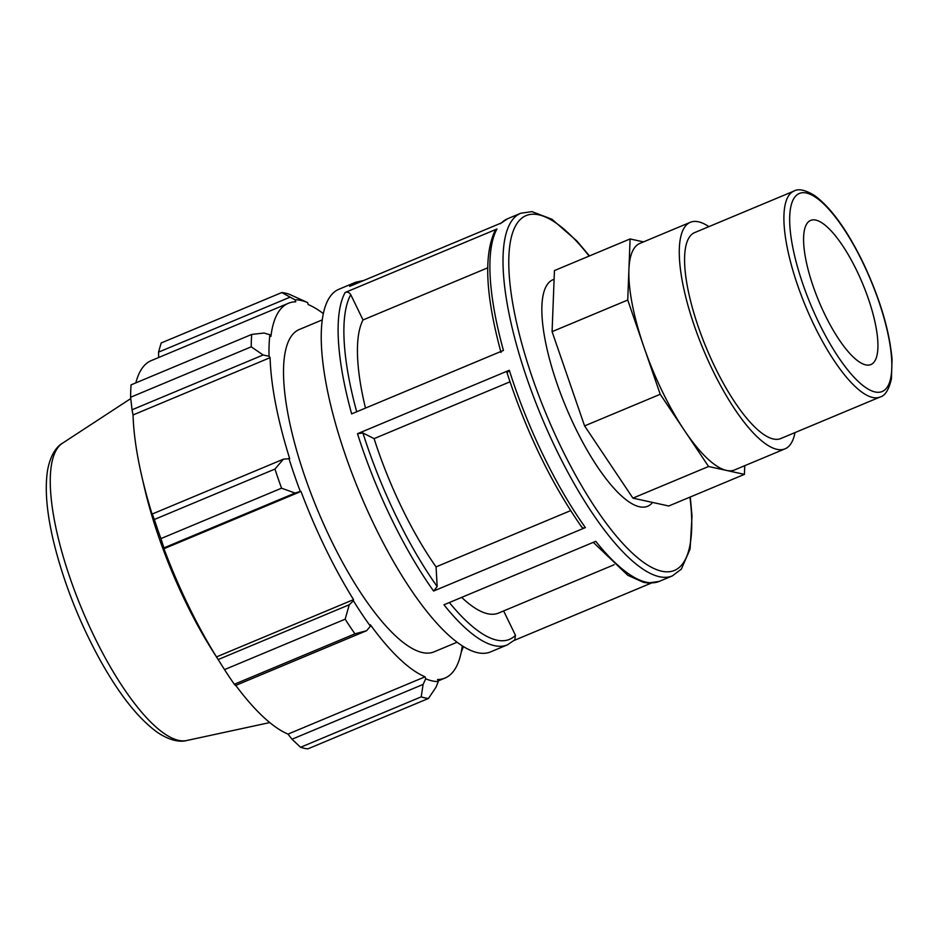 <?xml version="1.0" encoding="UTF-8"?>
<svg xmlns="http://www.w3.org/2000/svg" width="939" height="939" viewBox="0 0 939 939"><rect width="100%" height="100%" fill="white"/><g stroke="black" fill="none" stroke-linecap="round" stroke-linejoin="round"><path stroke-width="1.41" d="M807.153 223.282A78.125 23.581 -112.7 0 1 810.627 220.407A78.125 23.581 -112.7 0 1 859.654 276.817A78.125 23.581 -112.7 0 1 874.362 361.691A78.125 23.581 -112.7 0 1 870.887 364.567A78.125 23.581 -112.7 0 1 821.86 308.168A78.125 23.581 -112.7 0 1 807.153 223.282M880.054 397.033L780.743 438.548A111.612 33.687 -112.7 0 1 710.682 357.97A111.612 33.687 -112.7 0 1 689.684 236.71A111.612 33.687 -112.7 0 1 694.637 232.602L793.96 191.075A111.612 33.687 67.3 0 0 789.006 195.195A111.612 33.687 67.3 0 0 810.005 316.443A111.612 33.687 67.3 0 0 880.054 397.033C885.054 395.824 888.846 389.802 891.416 378.969L892.05 359.214C889.433 330.047 879.643 297.569 862.671 261.793C846.732 229.421 830.675 207.319 814.524 195.488C805.239 189.901 798.385 188.422 793.96 191.075M643.485 241.886L630.092 238.952L554.444 270.573L552.085 331.655L584.586 425.907L632.909 498.128L708.569 466.495L744.416 474.371L744.744 465.697M632.909 498.128L668.756 505.992L744.416 474.371M584.586 425.907L660.234 394.286L708.569 466.495M552.085 331.655L627.733 300.034L660.234 394.286M690.341 222.297L639.905 243.389A122.774 37.067 67.3 0 0 634.447 247.908A122.774 37.067 67.3 0 0 628.919 269.493A122.774 37.067 67.3 0 0 643.99 347.16A122.774 37.067 67.3 0 0 684.402 430.391A122.774 37.067 67.3 0 0 726.493 470.427A122.774 37.067 67.3 0 0 734.603 469.934L785.039 448.842A122.774 37.067 -112.7 0 1 707.983 360.2A122.774 37.067 -112.7 0 1 684.883 226.827A122.774 37.067 -112.7 0 1 690.341 222.297A122.774 37.067 -112.7 0 1 708.886 226.639M630.092 238.952L627.733 300.034M496.966 228.999L345.176 292.463A196.533 59.333 67.3 0 0 351.644 413.888L503.433 350.435A196.533 59.333 -112.7 0 1 496.966 228.999L495.099 230.665M334.777 420.942A196.533 59.333 -112.7 0 1 338.944 289.247L355.811 282.193A196.533 59.333 67.3 0 0 349.66 286.372L501.449 222.919A196.533 59.333 -112.7 0 1 507.6 218.74L520.711 213.259A196.533 59.333 67.3 0 0 516.556 344.953A196.533 59.333 67.3 0 0 672.324 575.924L659.201 581.405A196.533 59.333 -112.7 0 1 595.749 541.322L443.959 604.786A196.533 59.333 67.3 0 0 507.412 644.858L490.545 651.912A196.533 59.333 -112.7 0 1 334.777 420.942M509.302 370.259L357.513 433.712A196.533 59.333 67.3 0 0 433.595 591.042L585.384 527.589A196.533 59.333 -112.7 0 1 509.302 370.259L507.224 372.666M514.232 640.398L651.243 583.119M581.476 526.216C581.793 527.906 583.096 528.364 585.384 527.589M365.482 408.101A163.785 49.438 -112.7 0 1 363.029 319.953L350.752 294.67C349.425 292.475 347.559 291.736 345.176 292.463M433.595 591.042L437.175 586.535L436.06 566.886A163.785 49.438 -112.7 0 1 374.098 438.63L362.935 432.985L357.513 433.712M507.412 644.858L514.795 639.858L515.476 635.327L503.633 610.937M614.153 564.738L498.527 613.073A163.785 49.438 -112.7 0 1 461.671 597.38M652.57 502.435A122.774 37.067 -112.7 0 1 574.785 426.705A122.774 37.067 -112.7 0 1 547.46 284.271A122.774 37.067 -112.7 0 1 554.104 279.329M509.994 381.821L374.098 438.63M436.06 566.886L570.63 510.628M323.356 313.614A203.094 61.305 67.3 0 0 308.227 304.565L307.605 302.569L289.048 294.153A218.376 65.918 67.3 0 0 281.782 292.557L294.999 299.799A205.277 61.962 -112.7 0 1 307.605 302.569M294.999 299.799L295.762 301.83A203.094 61.305 67.3 0 0 288.32 303.309A203.094 61.305 67.3 0 0 270.925 336.408L269.892 334.754L264 333.04L251.711 334.437A218.376 65.918 67.3 0 0 251.229 346.82L263.143 354.989L269.059 356.245A205.277 61.962 -112.7 0 1 269.892 334.754M269.059 356.245L270.103 357.665A203.094 61.305 67.3 0 0 289.693 458.631L283.367 459.194L274.951 469.066A218.376 65.918 67.3 0 0 281.547 488.186L295.046 493.057L300.292 491.437A205.277 61.962 -112.7 0 1 288.86 458.279M300.292 491.437L301.008 491.437A203.094 61.305 67.3 0 0 353.534 599.622L353.393 600.796L349.273 604.739L345.153 619.177A218.376 65.918 67.3 0 0 354.954 633.837L366.633 630.691L370.4 626.196A205.277 61.962 -112.7 0 1 353.393 600.796M370.4 626.196L370.353 624.752A203.094 61.305 67.3 0 0 425.062 676.808L425.696 678.803L423.113 684.414L421.2 696.855A218.376 65.918 67.3 0 0 428.466 698.452L435.989 687.242L438.302 681.573A205.277 61.962 -112.7 0 1 425.696 678.803M438.302 681.573L437.539 679.543A203.094 61.305 67.3 0 0 444.98 678.064A203.094 61.305 67.3 0 0 462.258 645.879M463.385 646.584L463.408 646.619A205.277 61.962 -112.7 0 1 463.408 646.619L461.213 652.218M457.047 642.241L434.029 651.866A174.701 52.737 -112.7 0 1 324.378 525.734A174.701 52.737 -112.7 0 1 291.513 335.939A174.701 52.737 -112.7 0 1 299.271 329.507L322.288 319.882M428.466 698.452L307.839 748.876A218.376 65.918 -112.7 0 1 300.574 747.28L421.2 696.855M354.954 633.837L234.327 684.261L235.525 685.493L366.633 630.691M301.008 491.437L163.961 548.728L163.938 547.871L295.046 493.057M281.547 488.186L160.921 538.61L163.938 547.871M270.103 357.665L133.056 414.956L132.035 409.791L263.143 354.989M251.229 346.82L130.603 397.256L132.035 409.791M158.668 357.513L158.527 352.148L289.623 297.346M281.782 292.557L161.156 342.993L158.527 352.148M130.603 397.256A218.376 65.918 -112.7 0 1 131.084 384.861L251.711 334.437M135.85 382.866A203.094 61.305 -112.7 0 1 142.247 368.088A203.094 61.305 -112.7 0 1 151.273 360.599L288.32 303.309M349.273 604.739L218.165 659.554L222.285 666.091L212.953 651.384A180.452 54.474 -112.7 0 1 144.313 487.188L141.766 476.155A203.094 61.305 -112.7 0 1 133.056 414.956M423.113 684.414L292.006 739.228L300.574 747.28M292.006 739.228L288.015 734.098A203.094 61.305 -112.7 0 1 235.771 685.4M234.327 684.261A218.376 65.918 -112.7 0 1 224.527 669.613L345.153 619.177M222.285 666.091L224.527 669.613M218.165 659.554L216.486 656.913A203.094 61.305 -112.7 0 1 163.961 548.728M160.921 538.61A218.376 65.918 -112.7 0 1 154.325 519.49L274.951 469.066M283.367 459.194L152.259 514.009L154.325 519.49M152.259 514.009L152.646 515.922A203.094 61.305 -112.7 0 1 141.766 476.155M353.534 599.622L216.486 656.913M425.062 676.808L288.015 734.098M487.67 267.85L363.029 319.953M794.981 432.597A122.774 37.067 -112.7 0 1 785.039 448.842M862.577 262.087A107.351 32.407 -112.7 0 1 886.932 387.572A107.351 32.407 -112.7 0 1 818.925 322.887A107.351 32.407 -112.7 0 1 794.582 197.401A107.351 32.407 -112.7 0 1 862.577 262.087M356.691 411.787A192.272 58.042 -112.7 0 1 350.752 294.67M437.175 586.535A192.272 58.042 -112.7 0 1 362.935 432.985M515.476 635.327A192.272 58.042 -112.7 0 1 449.347 602.521M689.954 497.142A192.272 58.042 -112.7 0 1 633.485 554.163A192.272 58.042 -112.7 0 1 522.037 344.46A192.272 58.042 -112.7 0 1 589.164 256.054M62.397 443.278C57.819 445.861 50.788 453.173 47.619 469.993C44.591 488.973 46.727 513.422 54.004 543.305C64.028 583.424 79.463 622.475 100.32 660.446C119.511 694.872 138.62 718.898 157.635 732.537C171.637 741.845 181.661 741.951 186.65 740.531A161.344 48.699 -112.7 0 1 86.165 619.118A161.344 48.699 -112.7 0 1 57.631 447.95A161.344 48.699 -112.7 0 1 62.397 443.278L130.756 398.582M501.015 352.489C485.545 295.339 483.573 254.739 495.088 230.677M581.793 527.19C551.123 483.198 526.157 431.588 506.896 372.349M659.201 581.405L648.004 583.049L643.321 582.286L627.815 575.302L593.295 542.355M500.217 223.74L507.6 218.74M363.769 280.479L355.811 282.193M672.324 575.924L681.362 569.104L690.095 549.022L692.02 516.145L690.282 497.001M589.492 255.924L576.757 240.865L551.897 219.221L531.92 211.615L520.711 213.259M186.65 740.531L269.763 722.572M444.98 678.064L438.067 680.951"/></g></svg>
